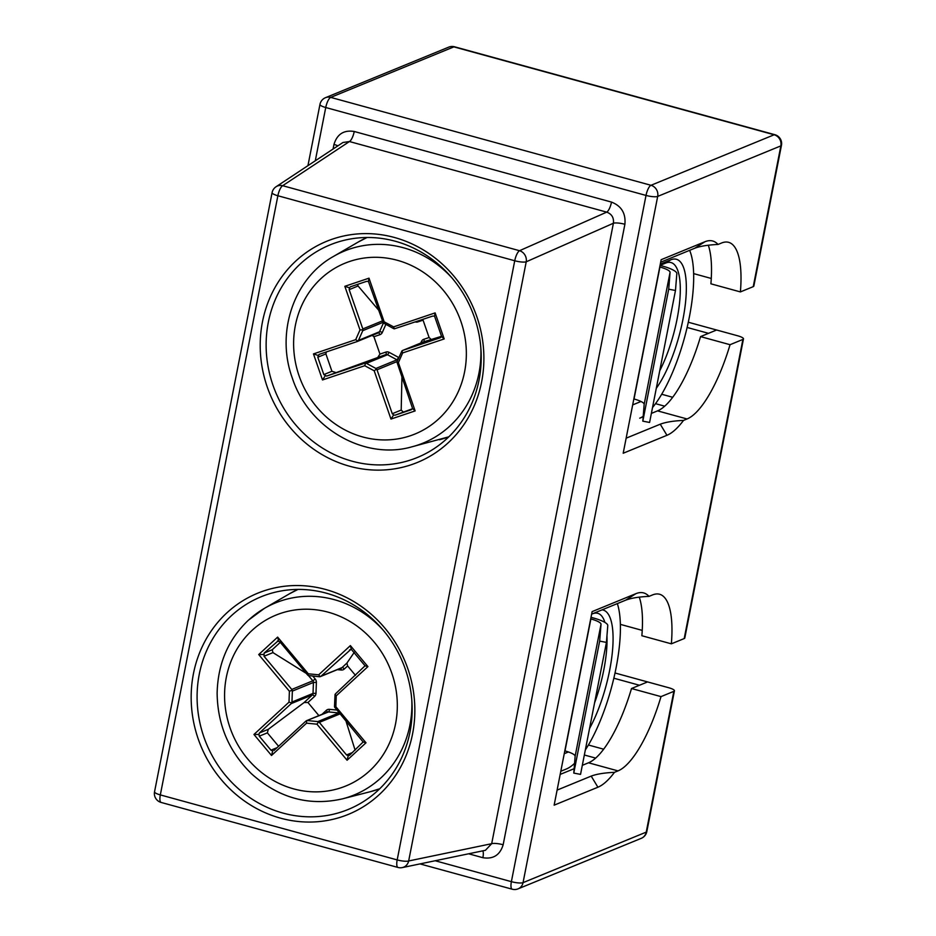 <?xml version="1.0" encoding="UTF-8"?>
<svg xmlns="http://www.w3.org/2000/svg" width="936" height="936" viewBox="0 0 936 936"><rect width="100%" height="100%" fill="white"/><g stroke="black" fill="none" stroke-linecap="round" stroke-linejoin="round"><path stroke-width="1.4" d="M193.436 673.721A119.516 110.495 67.7 0 1 325.447 589.423A119.516 110.495 67.7 0 1 412.577 733.859A119.516 110.495 67.7 0 1 280.566 818.169A119.516 110.495 67.7 0 1 193.436 673.721M409.98 732.046A114.917 106.248 -112.3 0 0 372.048 618.602A114.917 106.248 -112.3 0 0 261.015 596.805A114.917 106.248 -112.3 0 0 199.274 674.212A114.917 106.248 -112.3 0 0 237.206 787.656A114.917 106.248 -112.3 0 0 348.239 809.453A114.917 106.248 -112.3 0 0 409.98 732.046M262.478 321.797A119.516 110.495 67.7 0 1 394.489 237.498A119.516 110.495 67.7 0 1 481.619 381.946A119.516 110.495 67.7 0 1 349.608 466.245A119.516 110.495 67.7 0 1 262.478 321.797M479.033 380.121A114.917 106.248 -112.3 0 0 441.09 266.678A114.917 106.248 -112.3 0 0 330.057 244.881A114.917 106.248 -112.3 0 0 268.316 322.288A114.917 106.248 -112.3 0 0 306.248 435.743A114.917 106.248 -112.3 0 0 417.292 457.529A114.917 106.248 -112.3 0 0 479.033 380.121M557.107 790.101L591.201 776.108C596.618 774.049 604.387 772.797 614.484 772.329L618.006 770.89A91.939 28.525 105.3 0 0 661.003 696.618L673.838 691.353A9.196 2.036 11.1 0 0 674.435 690.815A9.196 2.036 11.1 0 0 668.655 687.714L647.583 681.923L639.475 685.257L613.852 678.214M753.246 286.65L780.858 145.876A9.196 2.036 -168.9 0 0 781.455 145.337L753.831 286.1A9.196 2.036 -168.9 0 1 753.246 286.65L740.399 291.915A91.939 28.525 105.3 0 0 728.641 242.33A91.939 28.525 105.3 0 0 721.562 243.009L718.052 244.448C707.944 244.916 700.187 246.168 694.769 248.227L660.676 262.22M626.149 438.177L660.254 424.195C665.672 422.136 673.429 420.872 683.526 420.416L687.047 418.965A91.939 28.525 105.3 0 0 730.045 344.705L742.892 339.429A9.196 2.036 11.1 0 0 743.476 338.89A9.196 2.036 11.1 0 0 737.697 335.79L716.625 330.01L708.529 333.333L687.118 327.46M743.476 338.89L684.789 638.024A9.196 2.036 -168.9 0 1 684.204 638.563L671.358 643.828A91.939 28.525 105.3 0 0 659.599 594.255A91.939 28.525 105.3 0 0 652.521 594.933L649.011 596.372C638.902 596.829 631.145 598.092 625.728 600.152L591.634 614.133M614.484 772.329A101.135 31.379 -74.7 0 1 597.905 787.223L554.147 805.171L592.125 611.617L635.883 593.67A101.135 31.379 -74.7 0 1 649.011 596.372M683.526 420.416A101.135 31.379 -74.7 0 1 666.947 435.298L623.189 453.246L661.167 259.693L704.925 241.745A101.135 31.379 -74.7 0 1 718.052 244.448M651.362 413.408L657.552 410.869A91.939 28.525 105.3 0 0 700.549 336.609L716.625 330.01L688.299 322.23M671.358 643.828L641.862 635.731A91.939 28.525 105.3 0 0 639.276 597.168M615.034 672.996L647.583 681.923L631.507 688.522A91.939 28.525 105.3 0 1 588.498 762.793L582.321 765.332M574.131 768.69L560.184 774.411M740.399 291.915L710.904 283.819A91.939 28.525 105.3 0 0 708.318 245.244M643.172 416.766L639.721 418.181A91.939 28.525 -74.7 0 0 643.207 416.309M276.05 186.755A9.196 9.196 0 0 0 272.095 192.652A9.196 2.036 11.1 0 0 277.875 195.753L160.325 794.91L397.18 859.915L514.73 260.758L277.875 195.753A9.196 2.855 -74.7 0 1 282.672 185.702A9.196 8.518 56.5 0 0 276.05 186.755L342.95 142.494L349.444 141.535L282.672 185.702L519.527 250.708L606.715 212.133C611.793 214.04 614.016 217.737 613.408 223.236A9.196 2.036 -168.9 0 1 624.897 224.277C625.903 213.385 621.445 205.99 611.512 202.094A9.196 2.855 105.3 0 1 606.715 212.133L349.444 141.535A9.196 2.855 105.3 0 0 354.241 131.485C343.863 129.811 337.112 134.129 333.965 144.436A9.196 2.036 11.1 0 1 337.884 145.84M624.897 224.277L503.159 844.752A9.196 2.036 11.1 0 0 491.681 843.699L485.421 850.297L402.293 867.59A9.196 8.436 78.2 0 0 408.669 860.968L491.681 843.699L613.408 223.236L526.219 261.799L408.669 860.968A9.196 2.036 -168.9 0 1 397.18 859.915A9.196 2.855 -74.7 0 0 397.987 867.45A9.196 9.196 0 0 0 402.293 867.59M503.159 844.752C500.023 855.059 493.26 859.377 482.882 857.704A9.196 2.855 105.3 0 0 482.812 850.836M655.528 403.662L664.677 406.177M661.67 394.255L672.668 397.274M595.635 758.09L584.345 755.001M588.405 745.009L603.626 749.186M700.549 336.609L730.045 344.705M631.507 688.522L661.003 696.618M344.834 286.311L369.006 278.167L384.17 321.797L393.623 326.886L435.123 312.893L444.179 338.937L402.667 352.93L398.373 362.665L415.139 410.916L390.967 419.071L374.201 370.808L364.748 365.719L322.51 379.957L313.466 353.913L355.692 339.674L359.997 329.94L344.834 286.311L349.467 287.82L350.427 286.79L366.549 281.362L368.421 281.42L382.964 322.136L383.339 322.943L384.17 321.797M393.623 326.886L394.29 328.84L393.541 328.571L383.339 322.943M435.123 312.893L434.538 316.146L432.666 316.087L394.29 328.84M444.179 338.937L441.64 336.586L434.538 316.146M441.675 336.281L423.797 341.792L402.726 350.427L440.446 337.697M398.373 362.665L396.969 362.15L397.227 361.273L401.953 350.883L402.667 352.93M415.139 410.916L412.6 408.564L396.969 362.15M412.483 408.74L395.05 415.21L411.407 409.675M397.11 361.553L377.021 369.802L392.278 413.712L401.193 410.062L401.942 376.763M366.444 363.367L375.898 368.468L396.969 359.822L387.516 354.732L366.444 363.367L364.806 363.215L385.866 354.568L326.594 376.096L364.806 363.215M331.929 371.276L325.904 353.913L317.795 357.236L323.833 374.599L331.929 371.276L335.509 372.434M357.26 341.511L319.059 354.393L317.795 357.236M383.046 322.347L362.77 330.665L358.465 340.4L379.536 331.753L383.397 323.002M378.904 310.448L358.079 285.995L349.175 289.645L362.817 328.934L382.52 320.849M378.378 332.853A2.293 0.877 -108.6 0 1 379.887 334.702L373.92 336.714L379.957 354.089L385.925 352.065A4.598 4.247 -112.3 0 1 389.212 352.381L398.666 357.47A4.598 4.247 -112.3 0 1 398.853 357.575M423.563 341.886A2.293 2.129 67.7 0 1 423.797 341.792A2.293 0.877 71.4 0 0 423.856 339.288L429.097 337.522L423.06 320.147L417.819 321.925A2.293 0.877 71.4 0 0 417.514 321.2M429.097 337.522L431.063 339.335M422.885 319.387L423.06 320.147M401.193 410.062L403.159 411.887M373.92 336.714L372.189 335.392M326.29 351.948L325.904 353.913M377.887 357.271L379.957 354.089M357.587 284.38L358.079 285.995M377.021 369.802L375.898 368.468M374.201 370.808L376.518 369.041M395.05 415.21L393.646 414.952L390.967 419.071M393.646 414.952L392.278 413.712M412.6 408.564L411.278 409.734M364.748 365.719L365.566 363.145M326.594 376.096L323.833 374.599M322.51 379.957L325.19 375.839M313.466 353.913L318.088 355.411M402.726 350.427L401.953 350.883L402.726 350.427M441.64 336.586L440.318 337.756M355.692 339.674L357.915 341.113L358.465 340.4M362.77 330.665L362.817 328.934M359.997 329.94L362.899 329.835M349.175 289.645L349.467 287.82M369.006 278.167L368.421 281.42M606.434 642.4L599.66 641.113L573.78 773.089L580.542 774.376L606.434 642.4L607.78 625.576A22.979 5.089 11.1 0 0 593.319 617.947L591.002 617.315M599.66 641.113L601.017 624.277A16.087 3.557 11.1 0 0 590.885 618.942L590.698 618.895M573.78 773.089L575.125 756.253A16.087 3.557 11.1 0 0 564.993 750.918L564.806 750.859M693.658 273.616L711.278 278.46M620.404 624.382L642.236 630.384M675.476 290.488L668.713 289.189L642.821 421.165L649.596 422.452L675.476 290.488L676.833 273.651A22.979 5.089 11.1 0 0 662.36 266.023L660.055 265.391L665.707 263.063A68.948 21.388 105.3 0 1 671.018 262.56A68.948 21.388 105.3 0 1 679.559 302.761A68.948 21.388 105.3 0 1 659.716 370.808M668.713 289.189L670.059 272.364A16.087 3.557 11.1 0 0 659.927 267.029L659.74 266.971M642.821 421.165L644.167 404.329A16.087 3.557 11.1 0 0 634.035 398.993L633.847 398.947M660.301 264.127L670.784 259.822A73.546 22.815 -74.7 0 1 685.398 303.615A73.546 22.815 -74.7 0 1 656.288 388.311M640.985 401.485L632.678 404.89M689.633 250.333A91.939 28.525 -74.7 0 1 687.106 327.495A91.939 28.525 -74.7 0 1 652.521 407.534M350.38 645.606L367.93 666.607L336.246 695.811L335.86 706.738L365.999 742.798L347.08 760.231L316.941 724.183L306.563 723.165L271.51 755.469L253.948 734.467L289.002 702.164L289.388 691.236L258.722 654.545L277.641 637.112L308.307 673.803L318.685 674.809L350.38 645.606L351.281 649.327L365.052 665.8L335.591 693.728L335.041 694.442L336.246 695.811M335.86 706.738L334.585 707.113L334.515 706.2L335.041 694.442M365.999 742.798L363.121 741.979L334.585 707.113M349.584 755.247L348.274 755.656L349.584 755.247L363.121 741.979M355.107 750.157L345.899 720.79M340.107 713.864L319.328 722.393L346.542 754.942L352.603 752.462M307.453 720.568L317.83 721.586L338.902 712.939L328.524 711.922L306.563 720.685L306.563 723.165M274.014 750.473L305.908 721.083M278.577 746.261L267.368 732.853L259.26 736.176L270.972 750.181L277.033 747.688M268.293 729.319L304.095 702.538L312.343 694.945L291.271 703.579L259.377 732.982L268.293 729.319L267.368 732.853M292.348 691.107L291.962 702.047L313.034 693.4L313.42 682.473L292.348 691.107L291.775 689.446L312.846 680.8L308.517 675.628M306.248 673.37L272.949 652.603L264.034 656.265L291.775 689.446M278.203 640.844L264.139 653.059L272.247 649.736L280.285 642.33M308.307 673.803L308.166 675.5L307.546 674.914L279.794 641.733L277.395 641.043M318.685 674.809L320.182 676.681L319.422 676.74L308.166 675.5M350.941 649.338L320.966 676.225L342.026 667.59L346.917 663.086L354.276 652.322M355.493 675.382L347.619 665.952L344.308 669.006A4.598 4.247 -112.3 0 1 341.219 670.036L337.323 669.649M312.788 676.096L315.233 679.021L312.846 680.8A2.293 2.129 67.7 0 1 313.42 682.473L316.38 682.344L315.994 693.283L313.034 693.4A2.293 2.129 67.7 0 1 312.343 694.945A2.293 0.831 -132.7 0 1 314.625 696.361L307.944 702.503L318.907 715.619M307.944 702.503L304.095 702.538M272.247 649.736L272.949 652.603M346.917 663.086L347.619 665.952M291.271 703.579L291.962 702.047M289.002 702.164L291.704 702.924M259.26 736.176L258.933 734.421L253.948 734.467M258.933 734.421L259.377 732.982M270.972 750.181L272.704 750.894L271.51 755.469M289.388 691.236L292.161 690.253M264.034 656.265L264.139 653.059M258.722 654.545L263.695 654.498M319.328 722.393L318.579 721.855L316.941 724.183M318.579 721.855L317.83 721.586M277.641 637.112L278.542 640.821M346.542 754.942L348.274 755.656L347.08 760.231M320.182 676.681L320.966 676.225L320.182 676.681M349.502 649.935L351.281 649.327L349.502 649.935M367.93 666.607L365.052 665.8M594.582 702.854A68.948 21.388 105.3 0 0 606.961 635.848M604.913 622.417A68.948 21.388 105.3 0 0 597.753 613.314A68.948 21.388 105.3 0 0 592.453 613.829L591.622 614.168M602.117 609.839A73.546 22.815 -74.7 0 1 612.261 653.211A73.546 22.815 -74.7 0 1 589.528 728.559M568.409 751.971L564.256 753.679M617.327 603.591A91.939 28.525 -74.7 0 1 585.328 749.982M574.552 763.366A91.939 28.525 -74.7 0 1 566.455 768.947L560.804 771.276M684.204 638.563L742.892 339.429M597.905 787.223L591.201 776.108M666.947 435.298L660.254 424.195M435.17 860.746L511.384 881.665L646.015 195.425L325.74 107.523L315.292 160.793M333.064 149.035L333.965 144.436M354.241 131.485L611.512 202.094M482.882 857.704L468.632 853.784M588.498 762.793L618.006 770.89M657.552 410.869L687.047 418.965M781.455 145.337A9.196 9.196 0 0 0 774.868 134.702A9.196 2.855 105.3 0 0 774.154 134.772L453.878 46.87L330.712 97.391L650.988 185.293L774.154 134.772A9.196 8.494 67.7 0 1 780.858 145.876L657.692 196.408L523.048 882.648L646.226 832.127L673.838 691.353M514.73 260.758A9.196 2.036 11.1 0 0 526.219 261.799A9.196 8.225 66.1 0 0 519.527 250.708A9.196 2.855 -74.7 0 0 514.73 260.758M160.325 794.91A9.196 2.036 -168.9 0 1 154.545 791.809A9.196 9.196 0 0 0 161.132 802.444A9.196 2.855 -74.7 0 1 160.325 794.91M448.66 47.163A9.196 8.494 67.7 0 1 453.878 46.87A9.196 2.855 105.3 0 1 454.592 46.8A9.196 9.196 0 0 0 448.66 47.163L325.494 97.683A9.196 9.196 0 0 0 319.96 104.422A9.196 2.036 -168.9 0 0 325.74 107.523A9.196 2.855 105.3 0 1 330.712 97.391A9.196 8.494 -112.3 0 0 325.494 97.683M650.988 185.293A9.196 2.855 105.3 0 0 646.015 195.425A9.196 2.036 -168.9 0 0 657.692 196.408A9.196 8.494 -112.3 0 0 650.988 185.293M646.823 831.577A9.196 2.036 -168.9 0 1 646.226 832.127A9.196 8.494 -112.3 0 1 641.289 838.317A9.196 9.196 0 0 0 646.823 831.577L674.435 690.815M512.191 889.2A9.196 9.196 0 0 0 518.111 888.837A9.196 8.494 67.7 0 0 523.048 882.648A9.196 2.036 -168.9 0 1 511.384 881.665A9.196 2.855 105.3 0 0 512.191 889.2L420.007 863.905M635.883 593.67L625.728 600.152M694.769 248.227L704.925 241.745M480.835 347.946A103.779 95.952 67.7 0 1 411.606 446.905C364.724 460.325 308.74 428.735 292.289 377.992C275.441 332.046 294.29 278.097 333.473 256.441A103.779 95.952 67.7 0 1 452.263 278.273M299.099 375.886A92.301 85.34 -112.3 0 0 410.272 435.778A92.301 85.34 -112.3 0 0 460.875 321.352A92.301 85.34 -112.3 0 0 349.701 261.448A92.301 85.34 -112.3 0 0 299.099 375.886M439.546 439.733A107.769 99.637 -112.3 0 0 448.8 436.82L411.606 446.905M358.406 241.933L367.029 237.498A107.769 99.637 -112.3 0 0 358.406 241.933L333.473 256.441M385.854 324.429L382.297 332.479A2.293 0.655 -156.1 0 0 379.536 331.753A2.293 2.129 67.7 0 1 378.331 332.865L357.482 341.418M379.887 334.702A4.598 4.247 -112.3 0 0 382.297 332.479M420.779 343.021L421.446 341.511A4.598 4.247 -112.3 0 1 423.856 339.288M415.315 321.937A4.598 4.247 -112.3 0 0 417.819 321.925M398.666 357.47L396.969 359.822A2.293 2.129 67.7 0 1 397.625 360.36M385.925 352.065A2.293 0.877 71.4 0 1 385.866 354.568A2.293 2.129 67.7 0 1 387.516 354.732L389.212 352.381M422.534 342.295A2.293 0.655 23.9 0 0 421.446 341.511M575.125 756.253L601.017 624.277M564.993 750.918L590.885 618.942M644.167 404.329L670.059 272.364M634.035 398.993L659.927 267.029M670.784 259.822L665.707 263.063M411.793 699.859A103.779 95.952 67.7 0 1 380.835 777.968A103.779 95.952 67.7 0 1 342.564 798.829C309.126 806.458 278.752 798.092 251.445 773.721C228.969 751.608 217.538 724.768 217.129 693.178C217.831 663.659 228.279 639.311 248.449 620.158L264.432 608.353A103.779 95.952 67.7 0 1 383.21 630.197M252.194 630.267A92.301 85.34 -112.3 0 0 247.63 758.885A92.301 85.34 -112.3 0 0 369.697 770.808A92.301 85.34 -112.3 0 0 374.26 642.19A92.301 85.34 -112.3 0 0 252.194 630.267M379.747 788.755L370.504 791.645A107.769 99.637 -112.3 0 0 379.759 788.744M248.73 619.96A103.779 95.952 67.7 0 1 264.432 608.353L289.364 593.845A107.769 99.637 -112.3 0 1 297.987 589.423L289.364 593.845M316.38 682.344A4.598 4.247 -112.3 0 0 315.233 679.021M314.625 696.361A4.598 4.247 -112.3 0 0 315.994 693.283M321.996 714.355L326.325 710.354A4.598 4.247 -112.3 0 1 329.413 709.324L336.925 710.061M340.856 668.21A2.293 0.784 -84.4 0 1 341.219 670.036M344.308 669.006A2.293 0.831 -132.7 0 0 342.026 667.59A2.293 2.129 67.7 0 1 341.441 667.965L320.323 676.623M306.458 720.72L327.565 712.062A2.293 2.129 67.7 0 1 328.524 711.922A2.293 0.784 95.6 0 0 329.413 709.324M327.167 712.226A2.293 0.831 47.3 0 0 326.325 710.354M272.095 192.652L154.545 791.809M161.132 802.444L397.987 867.45M774.868 134.702L454.592 46.8M307.944 165.649L319.96 104.422M641.289 838.317L518.111 888.837M378.448 332.818L357.376 341.464M423.68 341.827L402.609 350.474M342.564 798.829L370.504 791.645"/></g></svg>
